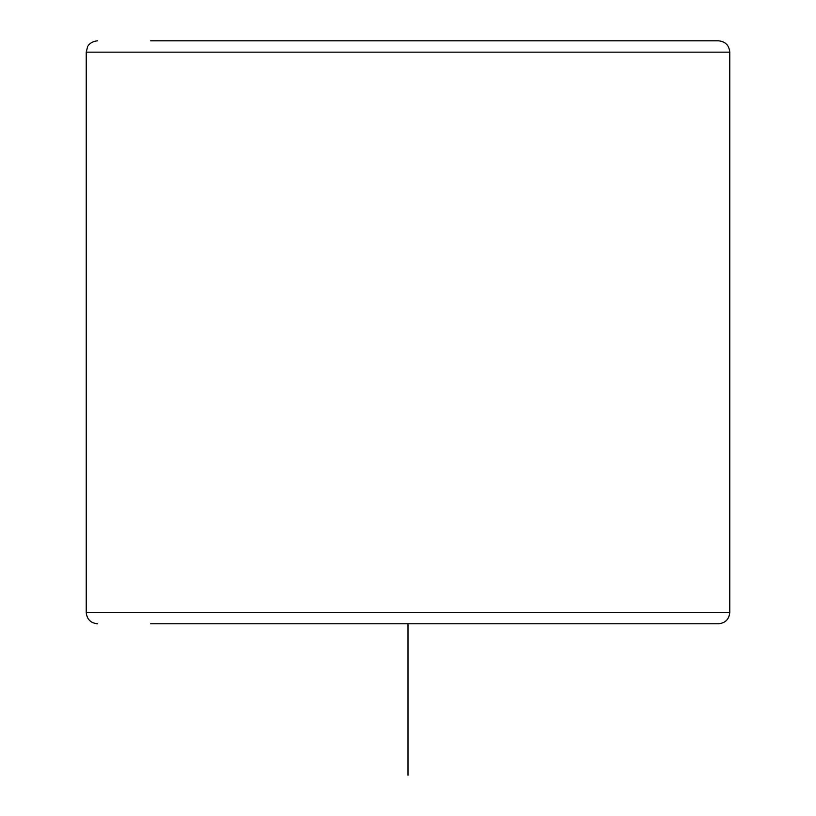 <?xml version="1.0" encoding="UTF-8"?>
<svg xmlns="http://www.w3.org/2000/svg" width="816" height="816" viewBox="0 0 816 816"><rect width="100%" height="100%" fill="white"/><g stroke="black" fill="none" stroke-linecap="round" stroke-linejoin="round"><path stroke-width="1.22" d="M182.09 40.8L680.411 40.8M680.411 623.781L665.417 623.781M150.583 623.781L718.417 623.781C725.312 623.108 729.096 619.313 729.769 612.418L729.769 52.153C729.096 45.257 725.312 41.473 718.417 40.8L150.583 40.8M408 623.781L408 775.2M97.583 623.781C90.688 623.108 86.904 619.313 86.231 612.418L729.769 612.418M86.231 612.418L86.231 52.153L729.769 52.153M86.231 52.153L87.547 46.838C87.516 46.757 89.617 41.616 97.583 40.8"/></g></svg>
